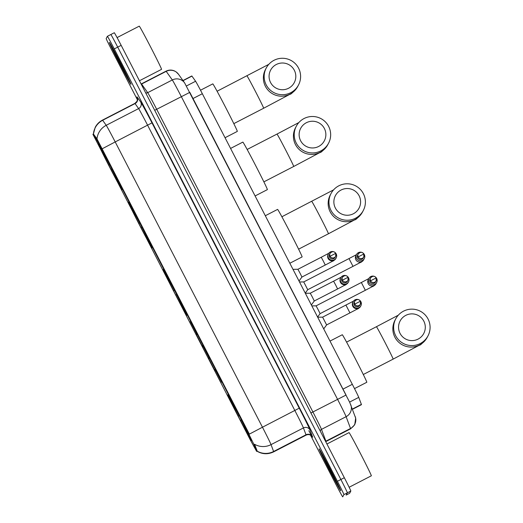 <?xml version="1.0" encoding="UTF-8"?>
<svg xmlns="http://www.w3.org/2000/svg" width="523" height="523" viewBox="0 0 523 523"><rect width="100%" height="100%" fill="white"/><g stroke="black" fill="none" stroke-linecap="round" stroke-linejoin="round"><path stroke-width="0.78" d="M186.757 315.31A25.764 0.582 -117.3 0 0 175.368 291.965A25.764 0.582 -117.3 0 0 163.137 269.515A25.764 0.582 -117.3 0 0 163.13 269.522A25.764 0.582 -117.3 0 0 174.519 292.86A25.764 0.582 -117.3 0 0 186.75 315.317A25.764 0.582 -117.3 0 0 186.757 315.31M152.023 248.013A25.764 0.582 -117.3 0 0 140.635 224.674A25.764 0.582 -117.3 0 0 128.403 202.218A25.764 0.582 -117.3 0 0 128.397 202.224A25.764 0.582 -117.3 0 0 139.785 225.57A25.764 0.582 -117.3 0 0 152.016 248.02A25.764 0.582 -117.3 0 0 152.023 248.013M121.97 189.784A25.764 0.582 -117.3 0 0 110.582 166.445A25.764 0.582 -117.3 0 0 98.35 143.995A25.764 0.582 -117.3 0 0 98.344 144.002A25.764 0.582 -117.3 0 0 109.732 167.34A25.764 0.582 -117.3 0 0 121.964 189.79A25.764 0.582 -117.3 0 0 121.97 189.784M251.458 440.66A25.764 0.582 -117.3 0 0 240.07 417.315A25.764 0.582 -117.3 0 0 227.832 394.865A25.764 0.582 -117.3 0 0 227.825 394.872A25.764 0.582 -117.3 0 0 239.214 418.21A25.764 0.582 -117.3 0 0 251.452 440.667A25.764 0.582 -117.3 0 0 251.458 440.66M215.005 369.356L221.693 382.313L215.005 369.356M202.656 345.422L209.344 358.379L202.656 345.422M190.307 321.495L196.994 334.452L190.307 321.495M208.474 358.059L215.162 371.016L208.474 358.059M196.125 334.132L202.813 347.089L196.125 334.132M182.945 80.542L191.81 75.966A14.585 0.333 62.7 0 1 191.941 76.11L195.595 81.255A14.585 0.333 62.7 0 1 202.336 93.722L352.319 384.313A14.585 0.333 62.7 0 1 358.752 397.369L361.393 404.41A14.585 0.333 62.7 0 1 361.458 404.665A14.585 0.333 62.7 0 1 361.458 404.671A14.585 0.333 62.7 0 1 361.452 404.671L352.482 409.3M256.479 451.12L250.354 440.013L92.904 134.306L96.219 138.928L102.286 150.153L248.386 433.207L254.171 444.962L256.479 451.12L257.107 450.8L256.8 451.094M340.761 490.751A23.581 0.536 -117.3 0 0 330.333 469.393A23.581 0.536 -117.3 0 0 319.141 448.852A23.581 0.536 -117.3 0 0 319.135 448.858A23.581 0.536 -117.3 0 0 329.555 470.216A23.581 0.536 -117.3 0 0 340.754 490.757A23.581 0.536 -117.3 0 0 340.761 490.751M130.972 84.295A23.581 0.536 -117.3 0 0 120.545 62.937A23.581 0.536 -117.3 0 0 109.353 42.389A23.581 0.536 -117.3 0 0 109.346 42.396A23.581 0.536 -117.3 0 0 119.767 63.754A23.581 0.536 -117.3 0 0 130.966 84.301A23.581 0.536 -117.3 0 0 130.972 84.295M257.061 451.088L257.061 451.088A17.017 16.703 159.4 0 0 273.607 451.493A19.443 0.438 62.7 0 1 273.699 451.839A19.443 0.438 62.7 0 1 273.692 451.846L306.092 435.136A19.443 0.438 -117.3 0 0 306.001 434.783L303.432 427.925A19.443 0.438 -117.3 0 0 294.854 410.516L147.604 125.219A19.443 0.438 -117.3 0 0 138.615 108.594L135.058 103.58A19.443 0.438 -117.3 0 0 134.882 103.397A19.443 0.438 -117.3 0 0 134.875 103.397L136.941 101.364C137.536 99.455 137.66 98.265 137.307 97.781L137.379 97.971M346.167 495.072A14.585 0.333 -117.3 0 0 346.174 495.065A14.585 0.333 -117.3 0 0 346.18 495.065L349.632 493.281A14.585 0.333 -117.3 0 0 349.632 493.281A14.585 0.333 -117.3 0 0 349.632 493.287L350.835 491.032A14.585 0.333 -117.3 0 0 344.33 477.721L121.166 45.344L117.714 47.129A14.585 0.333 -117.3 0 0 110.837 34.518A14.585 0.333 -117.3 0 0 110.837 34.525A14.585 0.333 -117.3 0 0 110.837 34.525A14.585 0.333 -117.3 0 1 117.714 47.129L340.878 479.499L117.714 47.129L114.256 48.907A14.585 0.333 -117.3 0 0 107.385 36.303A14.585 0.333 -117.3 0 0 107.378 36.303L106.182 38.558A14.585 0.333 -117.3 0 0 112.68 51.869L137.444 99.847M350.835 491.032L347.377 492.816A14.585 0.333 -117.3 0 0 340.878 479.499A14.585 0.333 -117.3 0 1 347.377 492.816L346.18 495.065L347.377 492.816L343.918 494.595A14.585 0.333 -117.3 0 0 337.42 481.284L114.256 48.907M93.29 134.359L95.264 127.233C96.945 124.121 99.35 121.741 102.482 120.1A19.443 0.438 62.7 0 1 102.482 120.1A19.443 0.438 62.7 0 1 102.658 120.283A17.017 16.795 -35.3 0 0 93.421 134.038L96.84 138.608L249.353 434.129L262.461 427.219A19.443 0.438 62.7 0 1 271.032 444.628A17.017 16.703 159.4 0 1 254.57 444.269L257.107 450.8M310.492 435.116L335.844 484.246A14.585 0.333 -117.3 0 0 342.722 496.85A14.585 0.333 -117.3 0 0 342.722 496.843L343.918 494.595M121.166 45.344A14.585 0.333 -117.3 0 0 114.295 32.74A14.585 0.333 -117.3 0 0 114.289 32.74L107.392 36.303L114.295 32.74M346.174 495.065A14.585 0.333 -117.3 0 0 346.18 495.065L349.632 493.287M319.246 449.074A23.332 0.53 -117.3 0 0 329.562 470.21A23.332 0.53 -117.3 0 0 340.643 490.541A23.332 0.53 -117.3 0 0 340.65 490.535A23.332 0.53 -117.3 0 0 330.333 469.399A23.332 0.53 -117.3 0 0 319.252 449.067A23.332 0.53 -117.3 0 0 319.246 449.074L319.318 449.028M371.317 475.819A24.306 0.549 -117.3 0 0 371.323 475.812A24.306 0.549 -117.3 0 0 371.33 475.806A24.306 0.549 -117.3 0 0 360.589 453.787A24.306 0.549 -117.3 0 0 349.044 432.606A24.306 0.549 -117.3 0 0 349.037 432.613L326.934 444.007M337.747 484.926A17.017 0.386 -117.3 0 0 337.747 484.919A17.017 0.386 -117.3 0 0 330.288 469.628A17.017 0.386 -117.3 0 0 322.155 454.683A17.017 0.386 -117.3 0 0 322.142 454.69A17.017 0.386 -117.3 0 0 329.725 470.216A17.017 0.386 -117.3 0 0 337.747 484.926M109.457 42.611A23.332 0.53 -117.3 0 0 119.774 63.754A23.332 0.53 -117.3 0 0 130.855 84.085A23.332 0.53 -117.3 0 0 130.861 84.079A23.332 0.53 -117.3 0 0 120.545 62.943A23.332 0.53 -117.3 0 0 109.464 42.605A23.332 0.53 -117.3 0 0 109.457 42.611M139.445 80.751L161.535 69.356A24.306 0.549 -117.3 0 0 161.535 69.356A24.306 0.549 -117.3 0 0 161.542 69.35A24.306 0.549 -117.3 0 0 150.794 47.332A24.306 0.549 -117.3 0 0 139.255 26.15A24.306 0.549 -117.3 0 0 139.249 26.157L117.087 37.584M127.958 78.463L127.958 78.463A17.017 0.386 -117.3 0 0 120.499 63.172A17.017 0.386 -117.3 0 0 112.367 48.227A17.017 0.386 -117.3 0 0 112.353 48.227A17.017 0.386 -117.3 0 0 119.937 63.76A17.017 0.386 -117.3 0 0 127.958 78.463M423.807 321.115A13.369 13.363 28 0 0 405.796 315.362A13.369 13.363 28 0 0 400.049 333.367A13.369 13.363 28 0 0 418.06 339.12A13.369 13.363 28 0 0 423.807 321.115M395.669 335.714A18.233 18.227 -152 0 1 411.98 309.139A18.233 18.227 -152 0 1 427.958 335.929A18.233 18.227 -152 0 1 395.669 335.714M354.516 388.609L366.8 382.274A26.738 0.608 -117.3 0 0 366.8 382.274A26.738 0.608 -117.3 0 0 366.806 382.267A26.738 0.608 -117.3 0 0 354.986 358.046A26.738 0.608 -117.3 0 0 342.29 334.746A26.738 0.608 -117.3 0 0 342.284 334.753M239.22 415.674L238.227 416.164A23.143 0.523 -117.3 0 1 229.054 397.375L229.192 396.957M229.205 396.983L229.12 397.258A23.143 0.523 -117.3 0 1 238.828 415.046L238.88 415.014M241.11 419.335L241.057 419.368A23.143 0.523 -117.3 0 1 250.229 438.15L250.484 438.235M229.054 397.375L230.087 399.376A20.907 0.477 -117.3 0 0 238.259 416.112L238.227 416.164M238.828 415.046L238.795 415.099A20.907 0.477 -117.3 0 0 230.153 399.258L229.12 397.258M250.229 438.15L249.196 436.156A20.907 0.477 -117.3 0 0 241.025 419.42L241.057 419.368M238.259 416.112L239.188 415.615M250.563 438.398L250.164 438.274A23.143 0.523 -117.3 0 1 240.456 420.485L240.488 420.433A20.907 0.477 -117.3 0 0 249.131 436.274L250.164 438.274M241.319 419.989L240.488 420.433M359.111 195.765A13.369 13.363 28 0 0 341.101 190.019A13.369 13.363 28 0 0 335.354 208.023A13.369 13.363 28 0 0 353.358 213.77A13.369 13.363 28 0 0 359.111 195.765M330.967 210.364A18.233 18.227 -152 0 1 347.279 183.789A18.233 18.227 -152 0 1 363.263 210.579A18.233 18.227 -152 0 1 330.967 210.364M289.834 263.252L302.098 256.924A26.738 0.608 -117.3 0 0 302.098 256.924A26.738 0.608 -117.3 0 0 302.111 256.917A26.738 0.608 -117.3 0 0 290.291 232.696A26.738 0.608 -117.3 0 0 277.589 209.396A26.738 0.608 -117.3 0 0 277.582 209.403L265.311 215.731M174.519 290.324L173.531 290.814A23.143 0.523 -117.3 0 1 164.359 272.025L164.49 271.607M164.51 271.633L164.425 271.908A23.143 0.523 -117.3 0 1 174.126 289.696L174.179 289.67M176.408 293.985L176.356 294.018A23.143 0.523 -117.3 0 1 185.528 312.806L185.789 312.885M164.359 272.025L165.392 274.026A20.907 0.477 -117.3 0 0 173.558 290.762L173.531 290.814M174.126 289.696L174.1 289.749A20.907 0.477 -117.3 0 0 165.451 273.908L164.425 271.908M185.528 312.806L184.495 310.806A20.907 0.477 -117.3 0 0 176.329 294.07L176.356 294.018M173.558 290.762L174.492 290.265M185.861 313.048L185.462 312.924A23.143 0.523 -117.3 0 1 175.761 295.135L175.787 295.083A20.907 0.477 -117.3 0 0 184.436 310.924L185.462 312.924M176.617 294.639L175.787 295.083M324.378 128.475A13.369 13.363 28 0 0 306.367 122.722A13.369 13.363 28 0 0 300.614 140.726A13.369 13.363 28 0 0 318.625 146.479A13.369 13.363 28 0 0 324.378 128.475M296.234 143.067A18.233 18.227 -152 0 1 312.545 116.492A18.233 18.227 -152 0 1 328.529 143.282A18.233 18.227 -152 0 1 296.234 143.067M255.1 195.955L267.364 189.627A26.738 0.608 -117.3 0 0 267.364 189.627A26.738 0.608 -117.3 0 0 267.371 189.62A26.738 0.608 -117.3 0 0 255.557 165.399A26.738 0.608 -117.3 0 0 242.855 142.099A26.738 0.608 -117.3 0 0 242.849 142.106M139.785 223.027L138.798 223.517A23.143 0.523 -117.3 0 1 129.626 204.728L129.756 204.31M129.776 204.336L129.684 204.611A23.143 0.523 -117.3 0 1 139.393 222.399L139.445 222.373M141.674 226.688L141.622 226.721A23.143 0.523 -117.3 0 1 150.794 245.509L151.055 245.588M129.626 204.728L130.658 206.729A20.907 0.477 -117.3 0 0 138.824 223.465L138.798 223.517M139.393 222.399L139.366 222.452A20.907 0.477 -117.3 0 0 130.717 206.611L129.684 204.611M150.794 245.509L149.761 243.509A20.907 0.477 -117.3 0 0 141.596 226.773L141.622 226.721M138.824 223.465L139.752 222.968M151.127 245.751L150.729 245.627A23.143 0.523 -117.3 0 1 141.027 227.838L141.053 227.786A20.907 0.477 -117.3 0 0 149.702 243.626L150.729 245.627M141.883 227.342L141.053 227.786M294.325 70.245A13.369 13.363 28 0 0 276.314 64.492A13.369 13.363 28 0 0 270.561 82.497A13.369 13.363 28 0 0 288.572 88.25A13.369 13.363 28 0 0 294.325 70.245M266.181 84.844A18.233 18.227 -152 0 1 282.492 58.269A18.233 18.227 -152 0 1 298.476 85.053A18.233 18.227 -152 0 1 266.181 84.844M225.047 137.726L237.311 131.404A26.738 0.608 -117.3 0 0 237.311 131.404A26.738 0.608 -117.3 0 0 237.318 131.397A26.738 0.608 -117.3 0 0 225.505 107.176A26.738 0.608 -117.3 0 0 212.802 83.876A26.738 0.608 -117.3 0 0 212.796 83.883L200.512 90.218M109.732 164.804L108.745 165.294A23.143 0.523 -117.3 0 1 99.573 146.505L99.703 146.08M99.723 146.113L99.638 146.388A23.143 0.523 -117.3 0 1 109.34 164.176L109.392 164.144M111.621 168.465L111.569 168.491A23.143 0.523 -117.3 0 1 120.741 187.28L121.003 187.365M99.573 146.505L100.606 148.506A20.907 0.477 -117.3 0 0 108.771 165.242L108.745 165.294M109.34 164.176L109.314 164.229A20.907 0.477 -117.3 0 0 100.664 148.388L99.638 146.388M120.741 187.28L119.708 185.279A20.907 0.477 -117.3 0 0 111.543 168.55L111.569 168.491M108.771 165.242L109.699 164.738M121.075 187.528L120.676 187.397A23.143 0.523 -117.3 0 1 110.974 169.615L111 169.557A20.907 0.477 -117.3 0 0 119.649 185.397L120.676 187.397M111.83 169.112L111 169.557M311.852 305.903L316.075 305.85L318.167 309.688L320.089 313.63L317.598 317.036M374.357 276.379A4.374 4.374 28 0 0 368.892 282.459A4.374 4.374 28 0 0 376.645 282.512A4.374 4.374 28 0 0 375.285 276.87M370.552 280.818L376.168 277.922C374.625 275.739 372.762 275.726 370.565 277.89L370.055 278.851A3.158 3.158 28 0 0 374.291 283.146A3.158 3.158 28 0 0 375.632 281.825L376.148 280.858A3.158 3.158 28 0 0 373.376 276.216A3.158 3.158 28 0 0 370.552 280.818A3.158 3.158 28 0 0 376.148 280.858L376.161 277.929M299.502 281.975L303.726 281.923L307.733 289.703L353.005 266.357L348.998 258.578L356.483 254.629M362.008 252.446A4.374 4.374 28 0 0 356.542 258.532A4.374 4.374 28 0 0 364.289 258.584A4.374 4.374 28 0 0 362.936 252.942M363.812 253.995C362.276 251.805 360.406 251.798 358.216 253.962L357.706 254.923A3.158 3.158 28 0 0 361.942 259.218A3.158 3.158 28 0 0 363.282 257.891L363.792 256.93A3.158 3.158 28 0 0 363.812 253.995L363.812 253.995A3.158 3.158 28 0 0 358.216 253.962A3.158 3.158 28 0 0 360.988 258.604A3.158 3.158 28 0 0 363.792 256.93L363.812 253.995L358.196 256.891M322.606 317.147L326.62 324.92L323.717 328.895M358.588 299.659A4.374 4.374 28 0 0 353.123 305.739A4.374 4.374 28 0 0 360.877 305.792A4.374 4.374 28 0 0 359.517 300.15M360.393 301.202A3.158 3.158 28 0 0 354.797 301.17L354.287 302.137A3.158 3.158 28 0 0 358.523 306.426A3.158 3.158 28 0 0 359.863 305.105L360.38 304.138A3.158 3.158 28 0 0 360.399 301.209L354.784 304.105A3.158 3.158 28 0 0 360.38 304.138L360.399 301.202C358.856 299.019 356.993 299.006 354.797 301.17A3.158 3.158 28 0 0 354.784 304.105M353.502 301.124L322.613 317.147L317.683 317.206M305.334 293.279L310.257 293.213L312.349 297.051L314.271 300.993L311.368 304.968M346.239 275.726A4.374 4.374 28 0 0 340.774 281.812A4.374 4.374 28 0 0 348.521 281.864A4.374 4.374 28 0 0 347.167 276.222M348.043 277.275C346.507 275.091 344.637 275.078 342.447 277.242L341.937 278.203A3.158 3.158 28 0 0 346.174 282.498A3.158 3.158 28 0 0 347.514 281.171L348.024 280.21A3.158 3.158 28 0 0 348.043 277.275L348.043 277.275A3.158 3.158 28 0 0 342.447 277.242A3.158 3.158 28 0 0 345.219 281.884A3.158 3.158 28 0 0 348.024 280.21L348.043 277.275L342.428 280.171M292.985 269.345L297.907 269.286L299.999 273.117L301.921 277.059L299.019 281.034M333.89 251.798A4.374 4.374 28 0 0 328.424 257.885A4.374 4.374 28 0 0 336.171 257.931A4.374 4.374 28 0 0 334.812 252.289M335.694 253.348C334.151 251.158 332.288 251.145 330.098 253.309L329.582 254.276A3.158 3.158 28 0 0 333.824 258.565A3.158 3.158 28 0 0 335.165 257.244L335.674 256.283A3.158 3.158 28 0 0 335.694 253.348L335.694 253.348A3.158 3.158 28 0 0 330.098 253.309A3.158 3.158 28 0 0 332.87 257.957A3.158 3.158 28 0 0 335.674 256.283L335.694 253.348L330.078 256.244M352.391 409.051L361.393 404.41M248.386 433.207L248.811 432.992M254.171 444.962L254.799 444.635M102.286 150.153L102.711 149.931M96.219 138.928L96.84 138.608M93.022 134.431L93.65 134.104M349.586 402.095L358.752 397.369M342.983 389.125L352.319 384.313M193 98.533L202.336 93.722M186.436 85.975L195.595 81.255M183.057 80.692L191.941 76.11M137.68 98.69A24.306 0.549 62.7 0 1 136.967 96.853A24.306 0.549 62.7 0 1 137.189 97.075L140.746 102.096A24.306 0.549 62.7 0 1 151.984 122.872L299.241 408.169A24.306 0.549 62.7 0 1 309.956 429.926L312.532 436.79A24.306 0.549 62.7 0 1 308.832 430.723M309.956 429.926A4.864 4.772 -20.6 0 0 303.432 427.925L271.032 444.628L273.607 451.493L306.001 434.783A4.864 4.772 -20.6 0 1 312.532 436.79M102.103 148.833L115.204 141.929L262.461 427.219L299.241 408.169M96.99 138.961A17.017 16.795 -35.3 0 1 106.215 125.304A19.443 0.438 62.7 0 1 115.204 141.929L151.984 122.872M137.189 97.075A4.864 4.799 144.7 0 1 135.058 103.58L102.658 120.283L106.215 125.304L138.615 108.594A4.864 4.799 144.7 0 0 140.746 102.096M337.42 481.284L344.33 477.721M306.086 435.136A19.443 0.438 -117.3 0 0 306.092 435.136A19.443 0.438 -117.3 0 0 306.099 435.129C307.897 434.312 309.59 434.443 311.178 435.541L312.068 436.411M355.222 416.589A9.721 9.545 159.4 0 1 350.528 428.474L346.108 416.681A19.443 0.438 -117.3 0 0 337.531 399.271L181.304 96.592A19.443 0.438 -117.3 0 0 172.315 79.967A9.721 9.597 -35.3 0 1 184.619 82.895L349.769 402.475L355.66 418.08L354.744 424.748L350.613 428.821A19.443 0.438 -117.3 0 0 350.619 428.821A19.443 0.438 -117.3 0 0 350.528 428.474L325.907 441.17A19.443 0.438 62.7 0 1 325.999 441.517A19.443 0.438 62.7 0 1 325.992 441.523A19.443 0.438 62.7 0 1 325.986 441.523L325.731 441.68M166.026 71.167L141.406 83.863A19.443 0.438 62.7 0 1 141.406 83.863A19.443 0.438 62.7 0 1 141.583 84.046L147.695 92.669L172.315 79.967L166.203 71.35A19.443 0.438 -117.3 0 0 166.026 71.167L166.026 71.167C168.746 69.834 171.505 69.736 174.316 70.867L176.055 71.828L178.506 74.273L184.619 82.895M141.223 84.196A2.432 2.399 144.7 0 0 141.583 84.046L166.203 71.35A9.721 9.597 -35.3 0 1 178.506 74.273M350.796 404.802A9.721 9.545 159.4 0 1 346.108 416.681L321.482 429.376L325.907 441.17A2.432 2.386 -20.6 0 0 325.574 441.379M145.636 92.754A2.432 2.399 144.7 0 0 147.695 92.669A19.443 0.438 62.7 0 1 156.684 109.287L189.823 92.368L346.043 395.055L312.911 411.974A19.443 0.438 62.7 0 1 321.482 429.376A2.432 2.386 -20.6 0 0 320.22 430.998M154.69 110.294L156.684 109.287L312.911 411.974L310.917 412.974M346.586 342.107L376.423 326.718A18.233 0.412 62.7 0 1 385.02 342.473A18.233 0.412 62.7 0 1 393.139 359.118A18.233 0.412 62.7 0 1 393.139 359.124A18.233 0.412 62.7 0 1 393.133 359.124L419.322 345.206C420.446 345.357 423.061 342.755 427.173 337.407L427.958 335.929M395.774 318.801L394.983 320.279A18.233 18.227 28 0 0 410.967 347.069A18.233 18.227 28 0 0 427.173 337.407M311.721 201.368A18.233 0.412 62.7 0 1 311.728 201.368A18.233 0.412 62.7 0 1 320.318 217.123A18.233 0.412 62.7 0 1 328.444 233.768A18.233 0.412 62.7 0 1 328.437 233.774A18.233 0.412 62.7 0 1 328.431 233.774L354.627 219.856C355.745 220.006 358.36 217.405 362.472 212.057L363.263 210.579M331.072 193.451L330.288 194.929A18.233 18.227 28 0 0 346.265 221.719A18.233 18.227 28 0 0 362.472 212.057M247.15 149.46L276.994 134.071A18.233 0.412 62.7 0 1 276.994 134.071A18.233 0.412 62.7 0 1 285.584 149.826A18.233 0.412 62.7 0 1 293.71 166.471A18.233 0.412 62.7 0 1 293.704 166.477A18.233 0.412 62.7 0 1 293.697 166.477L319.893 152.559C321.011 152.709 323.626 150.108 327.738 144.76L328.529 143.282M296.338 126.154L295.554 127.632A18.233 18.227 28 0 0 311.531 154.422A18.233 18.227 28 0 0 327.738 144.76M246.934 75.848A18.233 0.412 62.7 0 1 246.941 75.842A18.233 0.412 62.7 0 1 255.531 91.603A18.233 0.412 62.7 0 1 263.657 108.241A18.233 0.412 62.7 0 1 263.651 108.248A18.233 0.412 62.7 0 1 263.644 108.248L289.84 94.33C290.958 94.48 293.573 91.885 297.685 86.537L298.476 85.053M266.285 67.925L265.501 69.409A18.233 18.227 28 0 0 281.479 96.193A18.233 18.227 28 0 0 297.685 86.537M320.089 313.63L365.355 290.285L361.347 282.505L368.833 278.563M368.918 278.399L368.251 279.648A4.374 4.374 28 0 0 372.226 286.074A4.374 4.374 28 0 0 375.978 283.76C374.546 285.466 373.357 286.408 372.402 286.578L365.355 290.285M356.568 254.472L355.901 255.721A4.374 4.374 28 0 0 359.876 262.147A4.374 4.374 28 0 0 363.629 259.833C362.197 261.539 361.001 262.481 360.053 262.651L353.005 266.357M326.62 324.92L349.946 312.891L345.938 305.118M353.149 301.679L352.842 302.255A4.374 4.374 28 0 0 356.817 308.688A4.374 4.374 28 0 0 360.569 306.367C359.138 308.08 357.941 309.021 356.993 309.191L349.946 312.891M314.271 300.993L337.596 288.964L335.773 285.212L333.582 281.184L310.257 293.213M340.8 277.752L340.493 278.328A4.374 4.374 28 0 0 344.467 284.754A4.374 4.374 28 0 0 348.22 282.44C346.782 284.146 345.592 285.087 344.644 285.257L337.596 288.964M301.921 277.059L325.247 265.037L323.423 261.284L321.233 257.257L297.907 269.286M328.451 253.825L328.143 254.4A4.374 4.374 28 0 0 332.112 260.827A4.374 4.374 28 0 0 335.864 258.506C334.432 260.219 333.243 261.16 332.295 261.33L325.247 265.037M92.904 134.306L93.44 134.025M256.538 451.356L257.035 451.101M256.695 451.035C262.219 454.33 267.881 454.598 273.692 451.846M102.482 120.1L134.882 103.397M350.613 428.821L325.992 441.523M371.323 475.812L349.142 487.253M363.295 374.514L393.139 359.124M342.29 334.746L330.006 341.081M376.423 326.718L398.278 315.206M298.594 249.164L328.437 233.774M281.884 216.757L333.582 189.856M263.86 181.867L293.704 166.477M242.855 142.099L230.578 148.434M276.994 134.071L298.849 122.559M233.807 123.637L263.651 108.248M217.097 91.231L268.796 64.336M316.075 305.85L361.347 282.505M375.978 283.76L376.645 282.512M307.74 289.696L305.249 293.109M303.726 281.923L348.998 258.578M363.629 259.833L364.289 258.584M360.569 306.367L360.877 305.792M341.153 277.197L333.582 281.184M348.22 282.44L348.521 281.864M328.797 253.263L321.233 257.257M335.864 258.506L336.171 257.931"/></g></svg>
